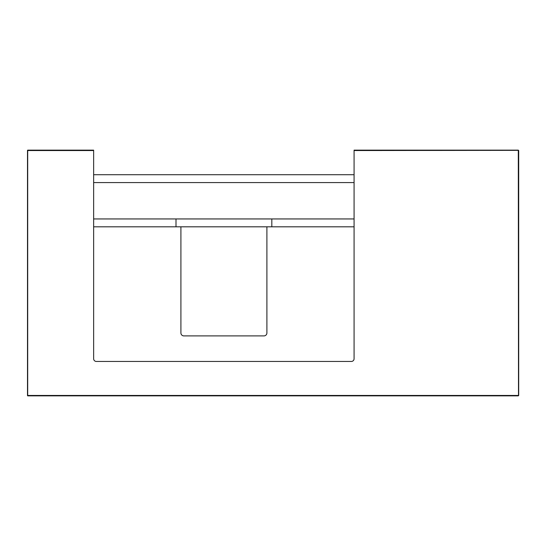 <?xml version="1.0" encoding="UTF-8"?>
<svg xmlns="http://www.w3.org/2000/svg" width="546" height="546" viewBox="0 0 546 546"><rect width="100%" height="100%" fill="white"/><g stroke="black" fill="none" stroke-linecap="round" stroke-linejoin="round"><path stroke-width="0.82" d="M518.502 150.348L354.081 150.546L354.081 150.15L518.304 150.15L518.7 150.546L518.7 395.454L518.304 395.85L27.696 395.85L27.696 150.546L93.639 150.546L93.639 150.15L27.696 150.15L27.696 150.546M518.304 150.546L518.502 395.652M354.081 150.546L354.081 358.749A2.703 2.703 0 0 1 351.378 361.452L96.342 361.452A2.703 2.703 0 0 1 93.639 358.749L93.639 150.546M518.304 395.454L27.696 395.454M27.498 395.652L27.498 150.348M370.789 150.15L513.786 150.15M517.321 150.15L514.182 150.15M31.818 150.15L28.679 150.15M266.905 226.808L266.905 332.951A2.948 2.948 0 0 1 263.957 335.899L183.859 335.899A2.948 2.948 0 0 1 180.91 332.951L180.91 226.808L354.081 226.808M271.819 226.808L271.819 218.946L354.081 218.946M93.639 226.808L180.91 226.808M175.996 226.808L175.996 218.946L271.819 218.946M354.081 174.72L93.639 174.72M354.081 182.582L93.639 182.582M93.639 218.946L175.996 218.946M76.931 150.15L32.214 150.15"/></g></svg>
